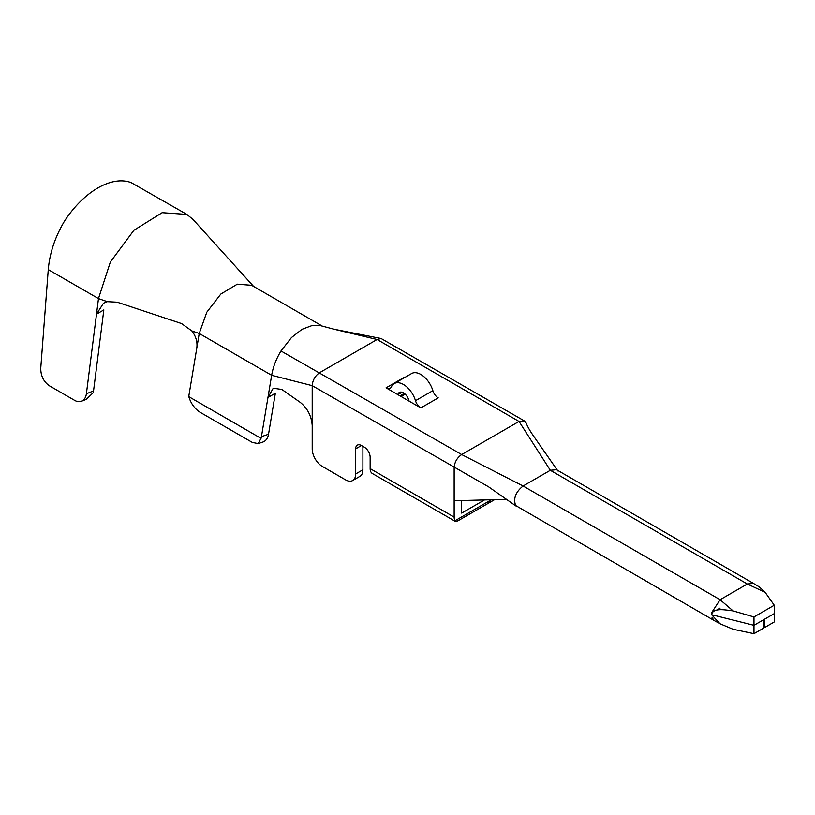 <?xml version="1.0" encoding="UTF-8"?>
<svg xmlns="http://www.w3.org/2000/svg" width="815" height="815" viewBox="0 0 815 815"><rect width="100%" height="100%" fill="white"/><g stroke="black" fill="none" stroke-linecap="round" stroke-linejoin="round"><path stroke-width="1.22" d="M711.566 614.683C713.033 607.267 725.737 610.068 733.062 610.893L753.977 616.955L753.977 633.683L733.062 629.261L720.012 623.76L711.566 614.683M764.837 619.054L764.837 627.407L774.25 621.977L774.25 605.25L753.977 616.955M753.977 633.683L763.39 628.253L763.39 619.889M764.837 627.407L763.39 626.654M494.542 499.687L488.654 503.089L488.104 502.763M488.654 503.089L491.078 499.931M557.847 470.948L533.397 435.811C530.198 431.267 527.743 426.958 526.042 422.893L524.371 420.917L381.145 338.531L377.09 339.498L319.735 372.608C315.161 375.766 312.654 380.116 312.206 385.658L312.206 448.871A14.334 8.282 -120 0 0 322.343 466.435L345.519 479.821A14.334 8.282 -120 0 0 352.681 480.524A14.334 8.282 -120 0 0 355.656 473.963L355.656 448.871A8.191 4.727 60 0 1 357.357 445.122A8.191 4.727 60 0 1 361.453 445.53L364.346 447.201A8.191 4.727 60 0 1 370.142 457.235L370.142 468.615A10.656 6.153 120 0 0 372.343 473.484L455.29 521.376L455.055 520.734L489.632 500.767L489.632 499.819M524.371 420.917L519.033 421.447L377.09 339.498L334.17 329.26L381.145 338.52M334.17 329.26L320.743 325.705L312.675 325.317L302.059 329.291L291.454 337.573L280.981 350.98C276.173 358.946 273.066 367.056 271.65 375.297L267.952 397.486L273.229 388.215L281.858 389.458L300.164 402.304C307.408 408.121 311.422 415.844 312.206 425.461M420.835 407.897A8.191 4.727 60 0 1 415.487 400.695L432.867 390.66A8.191 4.727 -120 0 0 438.215 397.863L420.835 407.897L409.059 401.102L386.076 387.828L403.456 377.793A8.191 4.727 60 0 0 403.863 378.017M280.981 350.98L461.677 454.556L519.033 421.447L550.319 470.286L523.098 486.005L461.677 454.556C457.103 457.735 454.597 462.085 454.149 467.606L454.149 517.118A10.656 6.153 120 0 0 455.055 520.734C455.004 521.885 456.4 521.661 459.253 520.062L487.207 503.925L489.632 500.767M415.487 400.695A18.439 10.646 -120 0 0 394.236 383.57A18.439 10.646 -120 0 0 391.424 386.799A8.191 4.727 60 0 1 390.171 388.235A8.191 4.727 60 0 1 386.076 387.828M402.009 392.219L397.842 394.623A8.191 4.727 60 0 1 399.36 392.443A8.191 4.727 60 0 1 404.974 393.961A8.191 4.727 60 0 1 409.059 401.102M432.867 390.66A18.439 10.646 -120 0 0 411.616 373.535L394.236 383.57M506.869 499.371L454.149 500.726M461.677 513.104L484.456 499.952M461.392 500.532L461.392 512.93M362.899 446.365L362.899 469.786A14.334 8.282 60 0 1 359.924 476.347L352.681 480.524M261.034 438.378A14.334 9.821 -108.4 0 0 261.442 436.626L267.952 397.486L275.358 393.217L268.522 434.273A14.334 9.821 71.6 0 1 262.909 442.025L258.161 443.605L252.293 442.413L200.144 412.309C194.612 408.641 190.842 403.435 188.825 396.681L261.034 438.378L258.161 443.605M253.638 286.462L193.012 219.439L186.849 214.416L131.215 182.652A73.737 42.574 120 0 0 64.456 221.191C55.084 236.951 49.684 253.088 48.268 269.602L40.75 368.207C40.75 375.858 43.623 381.715 49.379 385.78L74.664 400.379A14.334 9.474 -111.5 0 0 81.51 401.235A14.334 9.474 -111.5 0 0 86.39 393.747L96.506 314.142L103.505 303.19L107.325 301.662L117.207 302.192L181.582 323.565L191.841 330.921C195.987 336.34 197.627 342.117 196.772 348.239L189.019 394.817A14.334 9.821 -108.4 0 0 188.825 396.681M196.772 348.239L199.227 333.478L206.796 312.216L220.804 294.062L237.297 284.17L251.631 285.301L322.465 326.204M81.51 401.235L86.38 399.309L93.205 392.647A14.334 9.474 68.5 0 0 93.542 390.925L103.831 309.914L96.506 314.142L98.472 298.585L48.268 269.602M186.849 214.416L162.154 212.695L133.874 230.299L110.361 262.022L98.472 298.585L107.325 301.662M556.462 469.695L550.319 470.286L747.314 584.009L753.447 583.408L556.472 469.674M712.035 617.444L713.94 620.409L515.64 505.514C513.155 498.546 515.64 492.046 523.098 486.005L720.083 599.728L747.314 584.009L765.163 592.352L774.25 605.25M711.862 612.34L720.083 599.728L733.062 610.893M753.508 583.438L759.325 586.943L765.163 592.352M774.25 613.614L753.977 625.319L711.597 614.704M720.083 608.092L716.242 610.313M404.281 393.39L399.992 395.866M516.567 506.431L488.531 486.789L312.206 385.658L271.65 375.297L199.227 333.478L191.841 330.921M370.142 468.615L454.149 517.118M355.656 448.871L361.453 445.53M362.899 469.786L355.656 473.963M268.522 434.273L261.442 436.626M93.542 390.925L86.39 393.747M405.198 394.165L401.133 396.518M714.032 620.459L720.012 623.76"/></g></svg>
